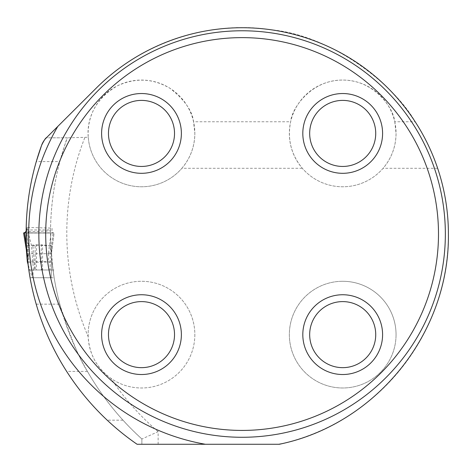 <?xml version="1.0" encoding="UTF-8"?>
<svg xmlns="http://www.w3.org/2000/svg" width="472" height="472" viewBox="0 0 472 472"><rect width="100%" height="100%" fill="white"/><g stroke="black" fill="none" stroke-linecap="round" stroke-linejoin="round"><path stroke-width="0.35" stroke-dasharray="2.36 1.77" d="M35.123 270.002L36.409 270.002L36.409 244.826L35.123 244.868L35.123 270.002L28.822 270.002L30.049 277.625L27.866 262.721A256.609 256.609 0 0 0 36.197 304.151C44.574 334.235 59.926 361.286 66.652 371.399C78.163 389.323 91.674 405.584 107.197 420.174C113.593 426.505 123.558 434.541 137.092 444.276L278.816 444.276A5.08 5.08 0 0 0 279.92 444.152A215.273 215.273 0 0 0 448.4 234.029A206.305 206.305 0 0 0 437.65 168.297L383.081 168.297A53.354 53.354 0 0 1 302.328 168.297C291.112 154.621 287.218 139.11 290.64 121.758C291.861 107.474 311.951 79.691 342.737 80.069C373.618 79.827 393.442 107.421 394.769 121.758L415.177 121.758C424.611 136.331 432.098 151.848 437.65 168.297M36.197 304.151L59.791 304.151A277.949 277.949 0 0 1 52.026 261.824L54.103 277.43L53.006 270.002L50.817 245.652L50.539 230.885L26.143 231.799L26.161 229.982C26.462 206.73 29.836 183.932 36.279 161.589L59.861 161.589C64.387 146.043 66.876 138.113 67.343 137.812L46.368 137.812L96.5 87.869C138.39 44.964 207.237 19.812 270.421 29.677C333.126 35.258 395.318 86.152 415.177 121.758M36.409 270.002L53.006 270.002L28.816 270.002L26.462 245.794L35.123 244.868M30.078 277.801L29.069 271.671M50.539 230.885L50.551 229.911C50.828 206.754 53.938 183.98 59.861 161.589M30.102 277.725L54.162 277.79L53 269.978M59.791 304.151C70.121 336.607 79.331 359.021 87.432 371.399C97.521 388.94 109.374 405.2 122.991 420.174C127.157 424.918 133.452 431.196 141.871 439.001L141.871 444.276L141.871 439.001A277.949 277.949 0 0 1 67.343 137.812L46.368 137.812M27.866 262.721L52.026 261.824M68.21 137.812L88.276 137.252C88.122 136.001 83.886 104.961 117.664 85.686C135.783 77.496 153.252 78.399 170.091 88.382C184.499 99.704 192.322 110.826 193.555 121.758L290.64 121.758M88.276 137.252A53.354 53.354 0 0 0 181.867 168.297L302.328 168.297M88.175 336.619A53.354 53.354 0 0 1 140.497 281.288A53.354 53.354 0 0 1 166.091 381.978A53.354 53.354 0 0 1 110.82 378.29C96.79 367.942 89.243 354.053 88.175 336.619A261.689 261.689 0 0 1 84.942 137.252M342.702 281.277A53.354 53.354 0 0 0 289.348 334.63A53.354 53.354 0 0 0 342.702 387.984A53.354 53.354 0 0 0 396.055 334.63A53.354 53.354 0 0 0 342.702 281.277M158.132 444.276L158.132 431.662L141.871 439.001A277.949 277.949 0 0 1 67.343 137.812M26.161 229.982L50.551 229.911M36.409 244.826L44.392 245.7L50.817 245.652M181.867 168.297C190.358 158.22 194.682 146.597 194.847 133.423A53.354 53.354 0 0 1 114.814 179.625A53.354 53.354 0 0 1 114.814 87.214A53.354 53.354 0 0 1 194.847 133.423L193.555 121.758M394.769 121.758L396.055 133.423A53.354 53.354 0 0 1 316.028 179.625A53.354 53.354 0 0 1 316.028 87.214A53.354 53.354 0 0 1 396.055 133.423C395.89 146.597 391.565 158.22 383.081 168.297M194.847 334.63A53.354 53.354 0 0 1 114.814 380.839A53.354 53.354 0 0 1 114.814 288.427A53.354 53.354 0 0 1 194.847 334.63M174.522 334.63A33.028 33.028 0 0 1 124.98 363.233A33.028 33.028 0 0 1 124.98 306.027A33.028 33.028 0 0 1 174.522 334.63M174.522 133.423A33.028 33.028 0 0 1 124.98 162.026A33.028 33.028 0 0 1 124.98 104.819A33.028 33.028 0 0 1 174.522 133.423M375.73 133.423A33.028 33.028 0 0 1 326.187 162.026A33.028 33.028 0 0 1 326.187 104.819A33.028 33.028 0 0 1 375.73 133.423M396.055 334.63A53.354 53.354 0 0 1 316.028 380.839A53.354 53.354 0 0 1 316.028 288.427A53.354 53.354 0 0 1 396.055 334.63M375.73 334.63A33.028 33.028 0 0 1 326.187 363.233A33.028 33.028 0 0 1 326.187 306.027A33.028 33.028 0 0 1 375.73 334.63M445.35 234.029A203.255 203.255 0 0 0 140.473 58.003A203.255 203.255 0 0 0 140.473 410.05A203.255 203.255 0 0 0 445.35 234.029A203.255 203.255 0 0 0 140.473 58.003A203.255 203.255 0 0 0 140.473 410.05A203.255 203.255 0 0 0 445.35 234.029M26.149 230.855L26.81 229.321L26.904 227.445L52.062 228.118L52.003 231.764L53.401 233.009L24.278 233.009M26.904 227.445L31.512 245.629L32.892 245.688L34.804 270.002L41.282 270.002L41.282 244.826L32.379 245.688M41.282 244.826L42.569 244.868L42.569 270.002L50.038 270.002L50.457 245.829L42.569 244.868M50.457 245.829L51.755 245.776L51.2 277.725L51.649 252.042L54.085 233.009L51.082 232.855L48.604 252.195L51.649 252.048L54.085 233.009L23.966 233.056M51.654 251.694L51.755 245.776M34.804 270.002L33.158 270.002L32.875 277.725L32.344 277.725L28.054 264.29M33.158 270.002L34.497 270.002M26.81 229.321L28.762 259.724L26.845 251.983M28.762 259.724L26.402 244.661M51.784 244.225L53.118 232.908M48.604 252.195L48.575 253.706L29.718 253.706L26.603 232.855L51.082 232.855M27.382 262.149L30.35 261.122L48.427 261.795L51.454 262.957M33.223 270.002L50.038 270.002M42.569 270.002L41.282 270.002M26.603 232.855L53.118 232.908L24.568 232.908M29.718 253.706L26.703 253.794M29.335 249.529L26.308 249.54M48.575 253.706L51.619 253.57M24.355 232.932L23.824 232.985M158.132 431.662A261.689 261.689 0 0 1 110.82 378.29M87.432 371.399L66.652 371.399M122.991 420.174L107.197 420.174M33.423 270.002L31.512 245.629M48.569 253.706L48.427 261.795M30.35 261.122L29.748 253.706M50.769 245.694L44.521 245.694M28.137 245.841L26.462 245.847M53.006 270.002L28.822 270.002M53.991 270.002L41.919 270.002M32.515 245.694L33.506 245.694M49.513 245.841L50.882 245.847M51.2 277.725L32.674 277.725M53.165 233.015L24.526 233.015M53.242 233.009L24.45 233.009M53.466 233.009L24.096 233.009"/><path stroke-width="0.71" d="M36.279 161.589L41.613 145.264A256.609 256.609 0 0 0 137.092 444.276L278.816 444.276A5.08 5.08 0 0 0 279.92 444.152A215.273 215.273 0 0 0 281.99 443.68C377.541 422.747 449.615 332.058 448.4 234.029A206.305 206.305 0 0 0 96.5 87.869L46.368 137.812A20.326 20.326 0 0 0 41.613 145.264C44.097 140.308 45.678 137.824 46.368 137.812M26.462 245.794L26.143 231.799M29.069 271.671L28.816 269.99M38.846 234.029A203.255 203.255 0 0 1 242.095 30.774A203.255 203.255 0 0 1 445.35 234.029A203.255 203.255 0 0 1 242.095 437.278A203.255 203.255 0 0 1 38.846 234.029M45.701 234.029A196.393 196.393 0 0 1 340.294 63.944A196.393 196.393 0 0 1 340.294 404.109A196.393 196.393 0 0 1 45.701 234.029M302.812 334.63A39.89 39.89 0 0 0 342.702 374.52A39.89 39.89 0 0 0 382.591 334.63A39.89 39.89 0 0 0 342.702 294.746A39.89 39.89 0 0 0 302.812 334.63M302.812 133.423A39.89 39.89 0 0 1 342.702 93.533A39.89 39.89 0 0 1 382.591 133.423A39.89 39.89 0 0 1 342.702 173.312A39.89 39.89 0 0 1 302.812 133.423M101.604 334.63A39.89 39.89 0 0 1 141.494 294.746A39.89 39.89 0 0 1 181.378 334.63A39.89 39.89 0 0 1 141.494 374.52A39.89 39.89 0 0 1 101.604 334.63M101.604 133.423A39.89 39.89 0 0 0 141.494 173.312A39.89 39.89 0 0 0 181.378 133.423A39.89 39.89 0 0 0 141.494 93.533A39.89 39.89 0 0 0 101.604 133.423M174.522 334.63A33.028 33.028 0 0 1 124.98 363.233A33.028 33.028 0 0 1 124.98 306.027A33.028 33.028 0 0 1 174.522 334.63M174.522 133.423A33.028 33.028 0 0 1 124.98 162.026A33.028 33.028 0 0 1 124.98 104.819A33.028 33.028 0 0 1 174.522 133.423M375.73 133.423A33.028 33.028 0 0 1 326.187 162.026A33.028 33.028 0 0 1 326.187 104.819A33.028 33.028 0 0 1 375.73 133.423M375.73 334.63A33.028 33.028 0 0 1 326.187 363.233A33.028 33.028 0 0 1 326.187 306.027A33.028 33.028 0 0 1 375.73 334.63M26.845 251.983L23.641 233.015L25.447 232.189L26.149 230.855M28.054 264.29L27.37 261.978M26.562 250.862L27.382 262.149M26.402 244.661L24.568 232.908L23.824 232.985M24.355 232.932L23.6 233.009L26.332 249.67M23.6 233.009L25.305 243.399M27.364 262.06L26.308 249.558M205.462 444.276A213.415 213.415 0 0 1 57.785 126.437M281.99 443.68A213.415 213.415 0 0 1 278.734 444.276"/></g></svg>
